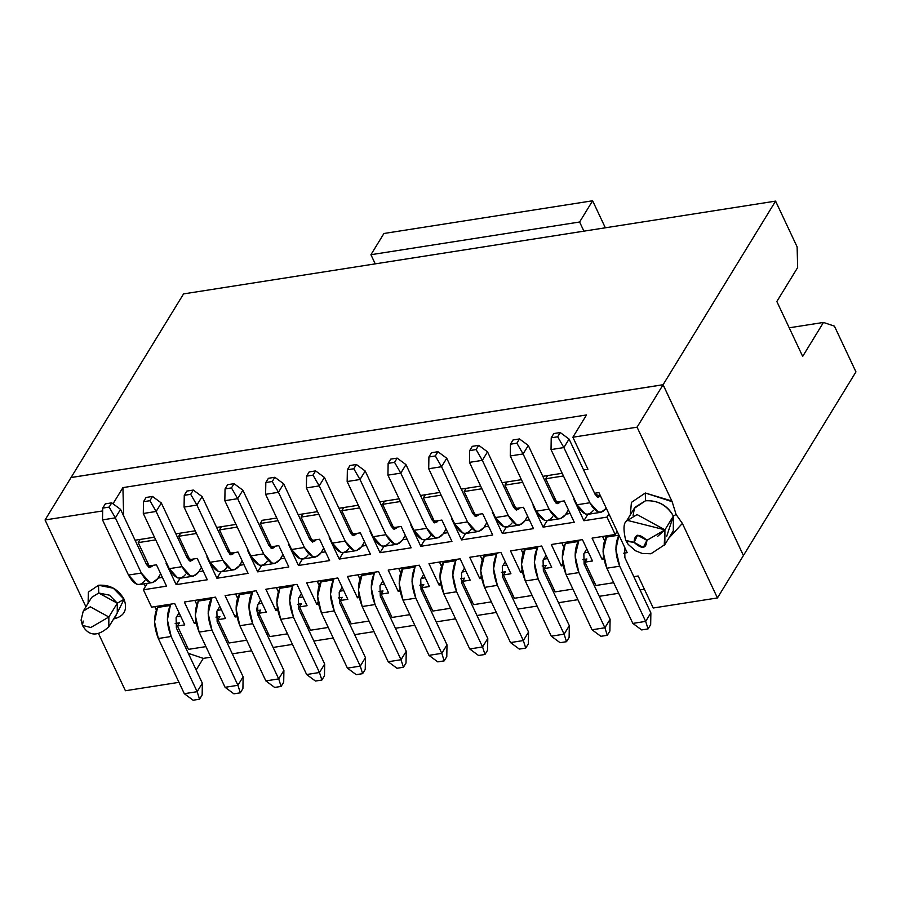 <?xml version="1.0" encoding="UTF-8"?>
<svg xmlns="http://www.w3.org/2000/svg" width="901" height="901" viewBox="0 0 901 901"><rect width="100%" height="100%" fill="white"/><g stroke="black" fill="none" stroke-linecap="round" stroke-linejoin="round"><path stroke-width="1.35" d="M235.994 524.416L221.443 526.702L219.495 529.878L237.256 527.096L219.495 529.878L221.443 526.702L216.634 527.457L235.994 524.416M261.684 565.434L257.697 571.865L247.651 550.522L248.237 550.421L247.651 550.522L257.697 571.865L261.639 565.445M277.362 608.265L275.92 610.596L265.874 589.243L297.015 584.366L265.874 589.243L275.92 610.596L277.362 608.243M278.296 591.698L276.37 587.598M287.487 633.831L269.726 636.613L258.745 613.288L260.693 610.101L258.745 613.288L266.291 612.106L256.244 590.752L225.104 595.64L256.244 590.752L266.291 612.106L258.745 613.288L269.726 636.613L287.487 633.831M267.225 561.458C261.966 567.979 256.503 566.121 250.816 555.894L224.833 500.697L225.047 488.928L227.649 484.682L225.047 488.928L224.833 500.697L250.816 555.894L259.184 565.107L262.101 565.389L274.94 563.373L272.023 563.091L263.655 553.878L250.816 555.894L263.655 553.878L237.684 498.692L224.833 500.697L237.684 498.692L231.467 487.914L225.047 488.928L231.467 487.914L234.069 483.668L227.649 484.682L234.069 483.668L242.876 490.2L268.858 545.398L271.651 548.461L272.62 548.551L274.94 546.243L274.321 547.245L268.858 545.398L242.876 490.2L237.684 498.692L263.655 553.878C269.343 564.105 274.816 565.963 280.065 559.442L274.94 563.373M276.449 587.587L278.33 591.597M306.633 674.522L280.661 619.325C275.965 607.488 275.695 597.138 279.851 588.297L292.69 586.281L293.535 584.907L292.69 586.281L279.851 588.297L276.855 602.656L280.661 619.325L293.501 617.32L289.694 600.652L292.69 586.281C288.534 595.122 288.804 605.472 293.501 617.32L280.661 619.325L306.633 674.522L319.472 672.506L293.501 617.32L319.472 672.506L306.633 674.522L315.451 681.043L306.633 674.522M230.476 553.214L219.495 529.878L230.476 553.214L238.022 552.031L230.476 553.214M248.068 573.374L238.022 552.031L248.068 573.374L216.927 578.251L248.068 573.374M251.92 592.678C247.764 601.519 248.034 611.858 252.731 623.706L278.702 678.903L283.905 670.412L257.934 615.214L257.663 604.875L260.614 600.043L257.663 604.875L256.661 609.662L257.934 615.214L283.905 670.412L278.702 678.903L281.101 686.427L283.702 682.181L283.905 670.412L283.702 682.181L281.101 686.427L278.702 678.903L252.731 623.706L248.924 607.037L252.764 591.304L251.92 592.678L239.08 594.683L251.92 592.678M242.245 561.008L239.294 565.839L234.17 569.77L231.253 569.477L222.874 560.276L196.902 505.078L190.685 494.311L193.287 490.065L202.106 496.586L193.287 490.065L190.685 494.311L196.902 505.078L202.106 496.586L228.077 551.784L230.87 554.858L233.55 553.642L229.811 554.228L233.55 553.642L234.17 552.628L233.55 553.642L228.077 551.784L202.106 496.586L196.902 505.078L222.874 560.276C228.572 570.502 234.035 572.349 239.294 565.839L242.211 560.94M268.385 544.395L269.985 544.136L268.385 544.395M262.225 520.305L276.776 518.03L262.225 520.305L260.276 523.492L271.246 546.817L278.792 545.634L271.246 546.817L260.276 523.492L262.225 520.305M275.92 610.596L277.733 610.315L275.92 610.596M297.499 604.334L301.475 603.715L299.515 606.891L307.061 605.709L299.515 606.891L310.496 630.227L328.257 627.445L310.496 630.227L299.515 606.891L301.475 603.715L297.499 604.334M302.939 596.958L298.986 597.577L302.939 596.958M257.697 571.865L288.838 566.988L257.697 571.865M284.716 558.226L280.402 558.902L284.716 558.226M274.332 547.245L270.593 547.831L274.321 547.245M307.635 627.794L309.234 627.547L307.635 627.794M283.027 554.622L280.065 559.442L282.982 554.543M301.396 593.658L298.434 598.478L298.704 608.828L324.675 664.026L324.473 675.795L321.871 680.041L319.472 672.506L324.675 664.026L298.704 608.828L298.434 598.478L301.396 593.658M280.695 586.923L279.851 588.297M315.451 681.043L321.871 680.041L315.451 681.043M227.604 550.781L229.214 550.534L227.604 550.781M262.168 603.343L258.215 603.963L262.168 603.343M236.591 614.651L235.15 616.982L236.963 616.701L235.15 616.982L225.104 595.64L235.15 616.982L236.591 614.628M256.729 610.72L260.693 610.101L256.729 610.72M207.467 556.818L206.881 556.908L207.467 556.818M243.946 564.623L239.621 565.299L243.946 564.623M220.903 571.831L216.927 578.251L206.881 556.908L216.927 578.251L220.858 571.831M266.854 634.191L268.464 633.932L266.854 634.191M239.914 593.32L236.085 609.053L239.88 625.722L252.731 623.706L239.88 625.722L265.863 680.919L278.702 678.903L265.863 680.919L274.67 687.44L281.101 686.427L274.67 687.44L265.863 680.919L239.88 625.722C235.184 613.874 234.924 603.535 239.08 594.683M226.455 567.844C221.196 574.365 215.722 572.507 210.034 562.292L184.063 507.094L184.266 495.313L186.867 491.068L193.287 490.065L186.867 491.068L184.266 495.313L190.685 494.311L184.266 495.313L184.063 507.094L196.902 505.078L184.063 507.094L210.034 562.292L222.874 560.276L210.034 562.292L218.414 571.493L221.319 571.775L234.17 569.77M297.015 584.366L307.061 605.709L297.015 584.366M318.504 603.918L316.701 604.199L306.655 582.857L337.796 577.98L347.842 599.323L340.296 600.505L351.266 623.83L369.027 621.048L351.266 623.83L340.296 600.505L347.842 599.323L337.796 577.98L306.655 582.857L316.701 604.199L318.504 603.918M359.285 597.532L357.472 597.813L347.426 576.471L378.566 571.583L388.613 592.937L381.067 594.119L392.048 617.444L409.809 614.662L392.048 617.444L381.067 594.119L388.613 592.937L378.566 571.583L347.426 576.471L357.472 597.813L359.285 597.532M400.055 591.135L398.242 591.416L388.196 570.074L419.337 565.197L429.383 586.54L421.837 587.722L432.818 611.058L450.579 608.265L432.818 611.058L421.837 587.722L429.383 586.54L419.337 565.197L388.196 570.074L398.242 591.416L400.055 591.135M440.826 584.749L439.024 585.031L428.977 563.688L460.118 558.8L470.164 580.154L462.618 581.336L473.599 604.661L491.36 601.879L473.599 604.661L462.618 581.336L470.164 580.154L460.118 558.8L428.977 563.688L439.024 585.031L440.826 584.749M481.607 578.352L479.794 578.645L469.748 557.291L500.888 552.414L510.935 573.757L503.389 574.939L514.37 598.275L532.131 595.482L514.37 598.275L503.389 574.939L510.935 573.757L500.888 552.414L469.748 557.291L479.794 578.645L481.607 578.352M522.377 571.966L520.564 572.248L510.518 550.905L541.659 546.017L551.705 567.371L544.159 568.554L555.14 591.878L572.901 589.096L555.14 591.878L544.159 568.554L551.705 567.371L541.659 546.017L510.518 550.905L520.564 572.248L522.377 571.966M563.148 565.58L561.346 565.862L551.299 544.508L582.44 539.631L592.486 560.974L584.94 562.156L595.921 585.492L613.682 582.71L595.921 585.492L584.94 562.156L592.486 560.974L582.44 539.631L551.299 544.508L561.346 565.862L563.148 565.58M603.929 559.183L602.116 559.465L592.07 538.122L615.192 534.496L607.004 517.118L583.893 520.744L573.847 499.391L574.433 499.3L573.847 499.391L583.893 520.744L607.004 517.118L615.192 534.496L592.07 538.122L602.116 559.465L603.929 559.183M563.452 475.976L545.691 478.758L556.672 502.082L564.217 500.9L574.264 522.253L543.112 527.13L533.077 505.788L533.651 505.686L533.077 505.788L543.112 527.13L574.264 522.253L564.217 500.9L556.672 502.082L545.691 478.758L563.452 475.976M522.681 482.362L504.92 485.143L515.89 508.479L523.436 507.297L533.482 528.639L502.341 533.516L492.295 512.173L492.881 512.083L492.295 512.173L502.341 533.516L506.283 527.096L502.341 533.516L533.482 528.639L523.436 507.297L515.89 508.479L504.92 485.143L522.681 482.362M481.9 488.759L464.139 491.541L475.12 514.865L482.666 513.683L492.712 535.025L461.571 539.913L451.525 518.559L452.111 518.469L451.525 518.559L461.571 539.913L492.712 535.025L482.666 513.683L475.12 514.865L464.139 491.541L481.9 488.759M441.13 495.145L423.369 497.926L434.35 521.251L441.895 520.068L451.942 541.422L420.79 546.299L410.743 524.956L411.329 524.866L410.743 524.956L420.79 546.299L451.942 541.422L441.895 520.068L434.35 521.251L423.369 497.926L441.13 495.145M400.359 501.53L382.598 504.323L393.568 527.648L401.114 526.466L411.16 547.808L380.019 552.696L369.973 531.342L370.559 531.252L369.973 531.342L380.019 552.696L411.16 547.808L401.114 526.466L393.568 527.648L382.598 504.323L400.359 501.53M359.578 507.927L341.817 510.709L352.798 534.034L360.344 532.851L370.39 554.205L339.249 559.082L329.203 537.739L329.789 537.649L329.203 537.739L339.249 559.082L370.39 554.205L360.344 532.851L352.798 534.034L341.817 510.709L359.578 507.927M318.808 514.313L301.047 517.095L312.028 540.431L319.573 539.249L329.608 560.591L298.468 565.479L288.421 544.125L289.007 544.035L288.421 544.125L298.468 565.479L329.608 560.591L319.573 539.249L312.028 540.431L301.047 517.095L318.808 514.313M278.037 520.71L260.276 523.492L278.037 520.71M278.792 545.634L288.838 566.988L278.792 545.634M196.486 533.482L178.725 536.275L189.706 559.6L197.251 558.417L207.286 579.76L176.145 584.648L166.099 563.294L166.685 563.204L166.099 563.294L176.145 584.648L207.286 579.76L197.251 558.417L189.706 559.6L178.725 536.275L196.486 533.482M155.715 539.879L138.202 542.627L149.183 565.952L156.47 564.803L166.516 586.157L143.405 589.783L151.582 607.161L174.693 603.535L184.739 624.889L177.452 626.026L188.433 649.362L205.935 646.614L188.433 649.362L177.452 626.026L184.739 624.889L174.693 603.535L151.582 607.161L143.405 589.783L166.516 586.157L156.47 564.803L149.183 565.952L138.202 542.627L155.715 539.879M196.181 623.087L194.368 623.379L184.333 602.026L215.474 597.149L225.52 618.491L217.974 619.674L228.944 643.01L246.705 640.217L228.944 643.01L217.974 619.674L225.52 618.491L215.474 597.149L184.333 602.026L194.368 623.379L196.181 623.087M298.175 514.674L317.546 511.633L302.995 513.919L301.047 517.095L302.995 513.919L298.175 514.674M338.956 508.277L358.316 505.247L343.777 507.522L341.817 510.709L343.777 507.522L338.956 508.277M379.726 501.891L399.098 498.85L384.547 501.136L382.598 504.323L384.547 501.136L379.726 501.891M420.497 495.494L439.868 492.464L425.317 494.739L423.369 497.926L425.317 494.739L420.497 495.494M461.278 489.108L480.638 486.078L466.099 488.353L464.139 491.541L466.099 488.353L461.278 489.108M502.048 482.722L521.42 479.681L506.869 481.967L504.92 485.143L506.869 481.967L502.048 482.722M542.83 476.325L562.19 473.295L547.639 475.57L545.691 478.758L547.639 475.57L542.83 476.325M583.6 469.939L587.936 469.252L583.6 469.939M586.528 414.944L122.919 487.61L123.651 515.946L122.919 487.61L586.528 414.944L572.867 437.233L587.936 469.252L572.867 437.233L586.528 414.944M135.082 540.228L154.454 537.199L140.151 539.44L138.202 542.627L140.151 539.44L135.082 540.228M175.853 533.842L195.224 530.802L180.673 533.088L178.725 536.275L180.673 533.088L175.853 533.842M514.629 505.799L513.029 506.047L514.629 505.799M473.858 512.185L472.259 512.432L473.858 512.185M465.547 533.482L461.571 539.913L465.502 533.482M488.59 526.274L484.265 526.95L488.59 526.274M433.088 518.571L431.478 518.83L433.088 518.571M424.776 539.868L420.79 546.299L424.731 539.879M447.82 532.66L443.495 533.347L447.82 532.66M392.307 524.968L390.707 525.215L392.307 524.968M384.006 546.265L380.019 552.696L383.961 546.265M407.038 539.057L402.724 539.733L407.038 539.057M351.536 531.353L349.926 531.613L351.536 531.353M343.225 552.651L339.249 559.082L343.18 552.662M366.268 545.443L361.943 546.119L366.268 545.443M310.766 537.751L309.156 537.998L310.766 537.751M302.454 559.048L298.468 565.479L302.409 559.048M325.498 551.84L321.173 552.516L325.498 551.84M318.143 601.868L316.701 604.199L318.132 601.857M338.28 597.937L342.245 597.318L340.296 600.505L342.245 597.318L338.28 597.937M343.72 590.572L339.767 591.191L343.72 590.572M319.067 585.301L317.141 581.213M358.913 595.482L357.472 597.813L358.913 595.46M379.051 591.552L383.015 590.932L381.067 594.119L383.015 590.932L379.051 591.552M384.49 584.175L380.537 584.794L384.49 584.175M359.848 578.915L357.922 574.827M399.684 589.096L398.242 591.416L399.684 589.074M419.821 585.166L423.797 584.535L421.837 587.722L423.797 584.535L419.821 585.166M425.272 577.789L421.308 578.408L425.272 577.789M400.618 572.518L398.692 568.43M440.465 582.699L439.024 585.031L440.465 582.677M460.602 578.769L464.567 578.149L462.618 581.336L464.567 578.149L460.602 578.769M466.042 571.392L462.089 572.011L466.042 571.392M441.389 566.132L439.463 562.044M481.235 576.313L479.794 578.645L481.235 576.291M501.373 572.383L505.337 571.763L503.389 574.939L505.337 571.763L501.373 572.383M506.812 565.006L502.859 565.625L506.812 565.006M482.17 559.746L480.244 555.647M522.017 569.916L520.564 572.248L522.006 569.894M542.143 565.986L546.119 565.366L544.159 568.554L546.119 565.366L542.143 565.986M547.594 558.609L543.63 559.228L547.594 558.609M522.94 553.349L521.015 549.261M586.889 558.98L584.94 562.156L586.889 558.98L582.924 559.6L586.889 558.98M588.364 552.223L584.411 552.842L588.364 552.223M562.787 563.53L561.346 565.862L562.787 563.508M563.711 546.963L561.785 542.864M603.557 557.122L602.116 559.465L603.557 557.122M623.695 553.203L627.186 552.662L623.695 553.203M604.492 540.566L602.566 536.478L604.492 540.566M617.14 531.32L615.192 534.496L617.14 531.32L608.952 513.93L607.004 517.118L608.952 513.93L627.186 552.662L617.14 531.32M587.824 514.313L583.893 520.744L587.824 514.313M598.917 492.588L594.581 493.264L598.917 492.588L608.952 513.93L598.917 492.588M555.41 499.402L553.8 499.661L555.41 499.402M570.142 513.491L565.817 514.167L570.142 513.491M547.098 520.699L543.112 527.13L547.053 520.71M529.36 519.888L525.046 520.564L529.36 519.888M237.526 598.084L235.6 593.996M188.444 556.919L186.834 557.167L188.444 556.919M180.132 578.217L176.145 584.648L180.087 578.217M203.175 571.009L198.851 571.684L203.175 571.009M147.922 563.271L146.063 563.564L147.922 563.271M147.325 583.375L143.405 589.783L145.354 586.596L144.081 583.882L145.354 586.596L147.325 583.375M162.394 577.395L158.08 578.082L162.394 577.395M175.177 623.503L179.4 622.839L177.452 626.026L179.4 622.839L175.177 623.503M180.617 616.126L176.664 616.746L180.617 616.126M195.821 621.048L194.368 623.379L195.81 621.026M215.958 617.117L219.923 616.498L217.974 619.674L219.923 616.498L215.958 617.117M221.398 609.74L217.445 610.36L221.398 609.74M196.745 604.47L194.819 600.381M682.372 523.413L668.655 538.393L682.372 523.413L717.444 597.949L682.372 523.413L676.099 514.482L682.372 523.425M633.076 515.654L634.405 508.265L645.51 500.765L645.307 493.016L631.432 502.375L630.295 514.888L631.432 502.375L645.307 493.005L672.146 501.699L637.075 427.175L572.867 437.233L637.075 427.175L663.068 384.761L71.033 477.553L45.05 519.967L102.669 510.935L45.05 519.967L85.91 606.79L45.05 519.967L71.033 477.553L663.068 384.761L637.075 427.175L672.146 501.699L676.099 514.482L673.385 516.048L666.717 536.264M633.82 576.674L638.156 575.987L653.225 608.006L717.444 597.949L743.426 555.534L663.068 384.761L743.426 555.534L717.444 597.949L653.225 608.006L638.156 575.987L633.82 576.674M113.008 503.783L122.919 487.61L113.008 503.783M98.614 633.786L125.408 690.74L178.972 682.339L125.408 690.74L98.614 633.786M185.313 646.963L187.171 646.681L185.313 646.963M156.323 609.909L154.792 606.655L156.323 609.909M124.079 599.266C127.717 609.549 124.462 616.07 114.314 618.796L124.079 599.266C118.279 589.153 109.764 584.49 98.524 585.256L113.323 588.207L124.079 599.266L117.31 603.197L124.079 599.266M88.107 603.22L88.354 592.126L98.524 585.256L88.354 592.126L88.107 603.22M227.683 640.329L226.083 640.577L227.683 640.329M188.286 653.304L203.277 658.383L210.913 657.189L203.277 658.383L196.148 670.017L203.277 658.383L188.286 653.304M232.323 653.833L251.683 650.804L232.323 653.833M273.093 647.447L292.465 644.406L273.093 647.447M313.875 641.05L333.235 638.021L313.875 641.05M354.645 634.664L374.005 631.624L354.645 634.664M395.415 628.267L414.787 625.238L395.415 628.267M436.197 621.881L455.557 618.841L436.197 621.881M476.967 615.496L496.327 612.455L476.967 615.496M517.737 609.099L537.109 606.069L517.737 609.099M558.519 602.713L577.879 599.672L558.519 602.713M599.289 596.316L618.649 593.286L599.289 596.316M640.059 589.93L644.395 589.243L640.059 589.93M594.66 582.812L593.049 583.06L594.66 582.812M553.878 589.198L552.279 589.457L553.878 589.198M513.108 595.595L511.498 595.843L513.108 595.595M472.338 601.981L470.727 602.228L472.338 601.981M431.556 608.378L429.957 608.625L431.556 608.378M390.786 614.764L389.176 615.011L390.786 614.764M350.005 621.149L348.405 621.408L350.005 621.149M317.22 581.201L319.1 585.2M357.99 574.804L359.882 578.814M398.771 568.418L400.652 572.417M439.542 562.033L441.422 566.031M480.323 555.635L482.204 559.634M521.093 549.25L522.974 553.248M561.864 542.852L563.744 546.862M235.724 593.973L237.571 597.937M194.898 600.37L196.778 604.368M242.876 490.2L234.069 483.668L231.467 487.914L237.684 498.692L242.876 490.2M673.385 516.048L676.099 514.482L672.146 501.699L671.02 500.753L645.307 493.016L645.51 500.765C658.226 500.235 667.517 505.326 673.385 516.048L664.927 529.844L664.848 544.621L673.306 530.813L673.385 516.048C666.965 505.202 657.674 500.111 645.51 500.765L634.935 507.308L626.477 521.105L637.052 514.561L664.927 529.844L673.385 516.048M98.727 593.016L98.524 585.256L98.727 593.016L109.494 595.167L117.31 603.197L98.727 593.016L91.677 597.374L83.23 611.171L90.28 606.812L108.863 616.994L117.31 603.197L108.863 616.994L108.807 626.848L108.863 616.994L90.28 606.812L83.23 611.171L81.067 620.17L82.442 625.395L90.81 627.501L108.863 616.994L90.81 627.501L82.442 625.395L83.174 621.026M511.869 523.109C506.621 529.63 501.147 527.772 495.46 517.557L469.477 462.359L495.46 517.557L503.828 526.758L506.745 527.04L519.584 525.035L516.667 524.754L508.299 515.541C513.987 525.767 519.46 527.614 524.709 521.105L527.626 516.205M515.237 509.493L518.976 508.907L519.584 507.894L518.976 508.907L513.502 507.049L487.531 451.851L482.328 460.343L508.299 515.541L495.46 517.557L508.299 515.541L482.328 460.343L469.477 462.359L469.691 450.579L472.293 446.333L469.691 450.579L469.477 462.359L482.328 460.343L487.531 451.851L513.502 507.049L516.296 510.124L518.976 508.907L515.237 509.493M471.099 529.506C465.84 536.027 460.366 534.169 454.678 523.943L428.707 468.745L454.678 523.943L463.058 533.155L465.963 533.437L478.814 531.421L475.897 531.139L467.529 521.927C473.216 532.153 478.679 534.011 483.938 527.49L486.855 522.591M474.455 515.879L478.194 515.293L478.814 514.291L478.194 515.293L472.721 513.435L446.75 458.249L441.546 466.729L467.529 521.927L454.678 523.943L467.529 521.927L441.546 466.729L428.707 468.745L428.91 456.976L431.511 452.73L428.91 456.976L428.707 468.745L441.546 466.729L446.75 458.249L472.721 513.435L475.514 516.51L478.194 515.293L474.455 515.879M486.889 522.67L483.938 527.49L478.814 531.421M430.318 535.892C425.069 542.413 419.596 540.555 413.908 530.329L387.937 475.142L413.908 530.329L422.276 539.541L425.193 539.823L438.032 537.807L435.127 537.525L426.747 528.324C432.435 538.55 437.909 540.397 443.168 533.888L446.085 528.977M433.685 522.276L437.424 521.69L438.044 520.677L437.424 521.69L431.951 519.832L405.979 464.634L400.776 473.126L426.747 528.324L413.908 530.329L426.747 528.324L400.776 473.126L387.937 475.142L388.14 463.362L390.741 459.116L388.14 463.362L387.937 475.142L400.776 473.126L405.979 464.634L431.951 519.832L434.744 522.895L437.424 521.69L433.685 522.265M446.119 529.056L443.168 533.888L438.032 537.807M389.547 542.289C384.288 548.799 378.825 546.952 373.138 536.726L347.155 481.528L373.138 536.726L381.506 545.927L384.423 546.22L397.262 544.204L394.345 543.922L385.977 534.71C391.665 544.936 397.138 546.794 402.387 540.273L405.304 535.374M392.915 528.662L396.654 528.076L397.262 527.074L396.654 528.076L391.18 526.218L365.209 471.02L360.006 479.512L385.977 534.71L373.138 536.726L385.977 534.71L360.006 479.512L347.155 481.528L347.369 469.759L349.971 465.513L347.369 469.759L347.155 481.528L360.006 479.512L365.209 471.02L391.18 526.218L393.974 529.292L396.654 528.076L392.915 528.662M405.349 535.453L402.387 540.273L397.262 544.204M348.777 548.675C343.518 555.196 338.044 553.338 332.356 543.112L306.385 487.914L332.356 543.112L340.736 552.324L343.641 552.606L356.492 550.59L353.575 550.308L345.196 541.107C350.894 551.322 356.357 553.18 361.616 546.659L364.533 541.76M352.133 535.048L355.872 534.462L356.492 533.46L355.872 534.462L350.399 532.615L324.428 477.417L319.224 485.909L345.196 541.107L332.356 543.112L345.196 541.107L319.224 485.909L306.385 487.914L306.588 476.145L309.189 471.899L306.588 476.145L306.385 487.914L319.224 485.909L324.428 477.417L350.399 532.615L353.192 535.678L355.872 534.462L352.133 535.048M364.567 541.839L361.616 546.659L356.492 550.59M307.996 555.072C302.747 561.582 297.274 559.735 291.586 549.509L265.615 494.311L291.586 549.509L299.954 558.71L302.871 558.992L315.71 556.987L312.805 556.705L304.425 547.493C310.113 557.719 315.587 559.566 320.846 553.056L323.763 548.157M311.363 541.445L315.102 540.859L315.722 539.845L315.102 540.859L309.629 539.001L283.657 483.803L278.454 492.295L304.425 547.493L291.586 549.509L304.425 547.493L278.454 492.295L265.615 494.311L265.818 482.531L268.419 478.285L265.818 482.531L265.615 494.311L278.454 492.295L283.657 483.803L309.629 539.001L312.422 542.075L315.102 540.859L311.363 541.445M323.797 548.236L320.846 553.056L315.71 556.987M347.403 668.137L321.432 612.939C316.735 601.091 316.465 590.752 320.621 581.9L333.471 579.895C329.315 588.736 329.575 599.075 334.271 610.923L360.254 666.121L365.457 657.629L339.474 602.431L339.204 592.092L342.166 587.261L339.204 592.092L339.474 602.431L365.457 657.629L360.254 666.121L334.271 610.923L321.432 612.939L347.403 668.137L360.254 666.121L362.641 673.655L365.243 669.409L365.457 657.629L365.243 669.409L362.641 673.655L356.222 674.658L347.403 668.137L356.222 674.658L362.641 673.655L360.254 666.121L347.403 668.137M334.339 578.521L333.471 579.895L334.305 578.521M321.466 580.537L317.625 596.271L321.432 612.939L334.271 610.923L330.476 594.255L333.471 579.895L320.621 581.9M388.185 661.739L362.202 606.542C357.506 594.705 357.246 584.355 361.402 575.514L374.242 573.498C370.086 582.35 370.356 592.689 375.053 604.537L401.024 659.735L406.227 651.243L380.256 596.045L379.985 585.695L382.936 580.875L379.985 585.695L380.256 596.045L406.227 651.243L401.024 659.735L375.053 604.537L362.202 606.542L388.185 661.739L401.024 659.735L403.423 667.258L406.024 663.012L406.227 651.243L406.024 663.012L403.423 667.258L396.992 668.272L388.185 661.739L396.992 668.272L403.423 667.258L401.024 659.735L388.185 661.739M375.109 572.124L374.242 573.498L375.086 572.135M362.236 574.14L358.407 589.873L362.202 606.542L375.053 604.537L371.246 587.869L374.242 573.498L361.402 575.514M428.955 655.354L402.984 600.156C398.287 588.308 398.017 577.969 402.173 569.128L415.012 567.112C410.856 575.953 411.126 586.303 415.823 598.14L441.794 653.338L446.997 644.846L421.026 589.648L420.756 579.309L423.718 574.489L420.756 579.309L421.026 589.648L446.997 644.846L441.794 653.338L415.823 598.14L402.984 600.156L428.955 655.354L441.794 653.338L444.193 660.872L446.795 656.626L446.997 644.846L446.795 656.626L444.193 660.872L437.773 661.875L428.955 655.354L437.773 661.875L444.193 660.872L441.794 653.338L428.955 655.354M415.879 565.738L415.012 567.112L415.857 565.738M403.017 567.754L399.177 583.488L402.984 600.156L415.823 598.14L412.016 581.472L415.012 567.112L402.173 569.128M469.725 648.957L443.754 593.77C439.057 581.922 438.787 571.572 442.954 562.731L455.793 560.715C451.638 569.567 451.897 579.906 456.593 591.754L482.576 646.952L487.779 638.46L461.796 583.262L461.526 572.912L464.488 568.092L461.526 572.912L461.796 583.262L487.779 638.46L482.576 646.952L456.593 591.754L443.754 593.77L469.725 648.957L482.576 646.952L484.963 654.475L487.565 650.229L487.779 638.46L487.565 650.229L484.963 654.475L478.544 655.489L469.725 648.957L478.544 655.489L484.963 654.475L482.576 646.952L469.725 648.957M456.661 559.341L455.793 560.715L456.627 559.352M443.788 561.368L439.958 577.102L443.754 593.77L456.593 591.754L452.798 575.086L455.793 560.715L442.954 562.731M510.507 642.571L484.535 587.373C479.839 575.525 479.569 565.186 483.724 556.345L496.564 554.329C492.408 563.17 492.678 573.52 497.375 585.357L523.346 640.555L528.549 632.063L502.578 576.877L502.308 566.526L505.258 561.706L502.308 566.526L502.578 576.877L528.549 632.063L523.346 640.555L497.375 585.357L484.535 587.373L510.507 642.571L523.346 640.555L525.745 648.089L528.346 643.843L528.549 632.063L528.346 643.843L525.745 648.089L519.325 649.092L510.507 642.571L519.325 649.092L525.745 648.089L523.346 640.555L510.507 642.571M497.431 552.955L496.564 554.329L497.408 552.955M484.558 554.971L480.729 570.705L484.535 587.373L497.375 585.357L493.568 568.689L496.564 554.329L483.724 556.345M551.277 636.185L525.306 580.987C520.609 569.139 520.339 558.8 524.495 549.948L537.345 547.943C533.178 556.784 533.448 567.123 538.145 578.971L564.116 634.169L569.319 625.677L543.348 570.479L543.078 560.14L546.04 555.309L543.078 560.14L543.348 570.479L569.319 625.677L564.116 634.169L538.145 578.971L525.306 580.987L551.277 636.185L564.116 634.169L566.515 641.692L569.117 637.457L569.319 625.677L569.117 637.457L566.515 641.692L560.095 642.706L551.277 636.185L560.095 642.706L566.515 641.692L564.116 634.169L551.277 636.185M538.201 546.569L537.345 547.943L538.179 546.569M525.339 548.585L521.499 564.319L525.306 580.987L538.145 578.971L534.338 562.303L537.345 547.943L524.495 549.948M578.983 540.172L578.115 541.546C573.96 550.387 574.23 560.737 578.915 572.585L604.898 627.772L610.101 619.291L584.118 564.094L583.859 553.743L586.81 548.923L583.859 553.743L584.118 564.094L610.101 619.291L604.898 627.772L578.915 572.585L575.12 555.917L578.949 540.183M592.047 629.788L566.076 574.59C561.379 562.753 561.109 552.403 565.276 543.562L578.115 541.546L565.276 543.562L562.28 557.922L566.076 574.59L578.915 572.585L566.076 574.59L592.047 629.788L604.898 627.772L607.285 635.306L609.887 631.06L610.101 619.291L609.887 631.06L607.285 635.306L604.898 627.772L592.047 629.788L600.866 636.309L592.047 629.788M566.11 542.188L565.276 543.562M632.829 623.402L606.857 568.204C602.161 556.356 601.891 546.017 606.046 537.165L618.886 535.16C614.73 544.001 615 554.34 619.697 566.188L645.668 621.386L650.871 612.894L624.9 557.696L624.63 547.357L624.9 557.696L650.871 612.894L645.668 621.386L619.697 566.188L606.857 568.204L632.829 623.402L645.668 621.386L648.067 628.921L650.668 624.675L650.871 612.894L650.668 624.675L648.067 628.921L641.647 629.923L632.829 623.402L641.647 629.923L648.067 628.921L645.668 621.386L632.829 623.402M606.88 535.802L603.051 551.536L606.857 568.204L619.697 566.188L615.89 549.52L618.886 535.16L606.046 537.165M593.421 510.338C588.162 516.847 582.688 515 577 504.774L551.029 449.576L577 504.774L585.38 513.975L588.285 514.257L601.136 512.252L598.219 511.971L589.851 502.758C595.538 512.984 601.001 514.843 606.26 508.322L601.136 512.252M596.789 496.71L600.55 496.068L595.054 494.266L569.072 439.069L563.868 447.56L589.851 502.758L577 504.774L589.851 502.758L563.868 447.56L551.029 449.576L551.232 437.796L553.833 433.55L551.232 437.796L551.029 449.576L563.868 447.56L569.072 439.069L595.054 494.266L597.836 497.341L600.517 496.124L596.789 496.71M552.64 516.723C547.391 523.244 541.918 521.386 536.23 511.16L510.259 455.962L510.462 444.193L513.063 439.947L519.483 438.945L528.301 445.466L519.483 438.945L516.881 443.179L523.098 453.958L528.301 445.466L554.273 500.663L557.066 503.727L559.746 502.51L556.007 503.096L559.746 502.51L560.366 501.508L559.746 502.51L554.273 500.663L528.301 445.466L523.098 453.958L549.069 509.144C554.757 519.37 560.231 521.229 565.49 514.708L568.407 509.808M568.441 509.887L565.49 514.708L560.354 518.638L557.449 518.357L549.069 509.144L523.098 453.958L510.259 455.962L536.23 511.16L549.069 509.144L536.23 511.16L544.598 520.373L547.515 520.654L560.354 518.638M527.671 516.273L524.709 521.105L519.584 525.035M185.674 574.241C180.425 580.751 174.952 578.904 169.264 568.677L143.293 513.48L169.264 568.677L177.632 577.89L180.549 578.172L193.388 576.156L190.483 575.874L182.103 566.661C187.791 576.888 193.264 578.746 198.513 572.225L201.441 567.326M189.041 560.613L192.78 560.028L193.4 559.025L192.78 560.028L187.307 558.169L161.335 502.983L156.132 511.464L182.103 566.661L169.264 568.677L182.103 566.661L156.132 511.464L143.293 513.48L143.496 501.711L146.097 497.465L143.496 501.711L143.293 513.48L156.132 511.464L161.335 502.983L187.307 558.169L190.1 561.244L192.78 560.028L189.041 560.613M201.475 567.405L198.513 572.225L193.388 576.156M144.903 580.627C139.644 587.148 134.181 585.29 128.483 575.063L102.511 519.877L102.725 508.096L105.327 503.85L111.747 502.848L120.554 509.369L111.747 502.848L109.145 507.094L115.362 517.861L120.554 509.369L146.536 564.567L149.329 567.63L151.999 566.414L148.271 566.999L151.999 566.414L152.618 565.411L151.999 566.414L146.536 564.567L120.554 509.369L115.362 517.861L141.333 573.059C147.021 583.285 152.494 585.132 157.743 578.622L160.66 573.712M160.705 573.791L157.743 578.622L152.618 582.542L149.701 582.26L141.333 573.059L115.362 517.861L102.511 519.877L128.483 575.063L141.333 573.059L128.483 575.063L136.862 584.276L139.779 584.558L152.618 582.542M158.373 606.091L157.529 607.465L170.368 605.449L171.213 604.087M171.235 604.075L170.368 605.449C166.212 614.302 166.482 624.641 171.179 636.489L197.15 691.686L202.353 683.195L176.382 627.997L176.112 617.647L179.062 612.826L176.112 617.647L176.382 627.997L202.353 683.195L197.15 691.686L171.179 636.489L167.372 619.82L170.368 605.449L157.529 607.465L154.533 621.836L158.339 638.505C153.643 626.657 153.373 616.307 157.529 607.465M212.017 597.69L211.149 599.064C206.982 607.905 207.253 618.255 211.949 630.092L237.932 685.289L243.124 676.797L217.152 621.6L216.882 611.261L219.844 606.441L216.882 611.261L217.152 621.6L243.124 676.797L237.932 685.289L211.949 630.092L208.154 613.423L211.983 597.69M225.081 687.305L199.11 632.108C194.413 620.26 194.143 609.921 198.299 601.08L211.149 599.064L198.299 601.08L195.303 615.439L199.11 632.108L211.949 630.092L199.11 632.108L225.081 687.305L237.932 685.289L240.319 692.824L242.921 688.578L243.124 676.797L242.921 688.578L240.319 692.824L237.932 685.289L225.081 687.305L233.9 693.826L225.081 687.305M199.144 599.706L198.299 601.08M82.442 625.395C88.827 636.354 97.623 636.838 108.807 626.848L117.254 613.052L117.31 603.197M319.472 672.506L321.871 680.041L324.473 675.795L324.675 664.026L319.472 672.506M487.531 451.851L478.713 445.331L476.111 449.576L482.328 460.343L476.111 449.576L469.691 450.579L476.111 449.576L478.713 445.331L472.293 446.333L478.713 445.331L487.531 451.851M446.75 458.249L437.931 451.716L435.329 455.962L441.546 466.729L435.329 455.962L428.91 456.976L435.329 455.962L437.931 451.716L431.511 452.73L437.931 451.716L446.75 458.249M405.979 464.634L397.161 458.113L394.559 462.359L400.776 473.126L394.559 462.359L388.14 463.362L394.559 462.359L397.161 458.113L390.741 459.116L397.161 458.113L405.979 464.634M365.209 471.02L356.391 464.499L353.789 468.745L360.006 479.512L353.789 468.745L347.369 469.759L353.789 468.745L356.391 464.499L349.971 465.513L356.391 464.499L365.209 471.02M324.428 477.417L315.609 470.896L313.007 475.142L319.224 485.909L313.007 475.142L306.588 476.145L313.007 475.142L315.609 470.896L309.189 471.899L315.609 470.896L324.428 477.417M283.657 483.803L274.839 477.282L272.237 481.528L278.454 492.295L272.237 481.528L265.818 482.531L272.237 481.528L274.839 477.282L268.419 478.285L274.839 477.282L283.657 483.803M161.335 502.983L152.517 496.451L149.915 500.697L156.132 511.464L149.915 500.697L143.496 501.711L149.915 500.697L152.517 496.451L146.097 497.465L152.517 496.451L161.335 502.983M184.311 693.691L158.339 638.505L171.179 636.489L158.339 638.505L184.311 693.691L197.15 691.686L199.549 699.21L202.151 694.964L202.353 683.195L202.151 694.964L199.549 699.21L197.15 691.686L184.311 693.691L193.129 700.223L184.311 693.691M625.767 540.431L634.045 542.357C634.608 533.797 638.888 533.122 646.884 540.341C646.321 548.912 642.041 549.587 634.045 542.357L626.522 541.298M664.24 545.409L664.927 529.844L657.696 536.309M646.884 540.341L637.593 535.25L634.045 542.357L643.337 547.448L646.884 540.341L664.927 529.844L627.096 520.305M743.449 555.5L663.091 384.716L71.066 477.507L663.091 384.716L775.592 201.114L183.556 293.906L71.066 477.507L183.556 293.906L775.592 201.114L663.091 384.716L743.449 555.5L855.95 371.888L743.449 555.5M600.866 636.309L607.285 635.306L600.866 636.309M569.072 439.069L560.253 432.548L557.663 436.794L563.868 447.56L557.663 436.794L551.232 437.796L557.663 436.794L560.253 432.548L553.833 433.55L560.253 432.548L569.072 439.069M516.881 443.179L519.483 438.945L513.063 439.947L510.462 444.193L516.881 443.179L510.462 444.193L510.259 455.962L523.098 453.958L516.881 443.179M102.725 508.096L109.145 507.094L111.747 502.848L105.327 503.85L102.725 508.096L102.511 519.877L115.362 517.861L109.145 507.094L102.725 508.096M193.129 700.223L199.549 699.21L193.129 700.223M233.9 693.826L240.319 692.824L233.9 693.826M855.95 371.888L834.427 326.151L823.48 322.434L802.678 356.402L776.842 301.508L797.655 267.552L797.115 246.863L775.592 201.114L797.115 246.863L797.655 267.552L776.842 301.508L802.678 356.402L823.48 322.434L834.427 326.151L855.95 371.888M789.22 327.806L823.48 322.434L789.22 327.806M375.233 263.858L370.93 254.713L383.927 233.494L370.93 254.713L375.233 263.858M605.337 227.795L592.621 200.777L579.613 222.006L583.916 231.152L579.613 222.006L370.93 254.713L579.613 222.006L592.621 200.777L383.927 233.494L592.621 200.777L605.337 227.795M626.488 521.105C623.481 523.109 623.21 529.495 625.677 540.251L628.166 544.362L635.419 550.736L642.222 553.439L650.95 553.766L664.848 544.609"/></g></svg>
